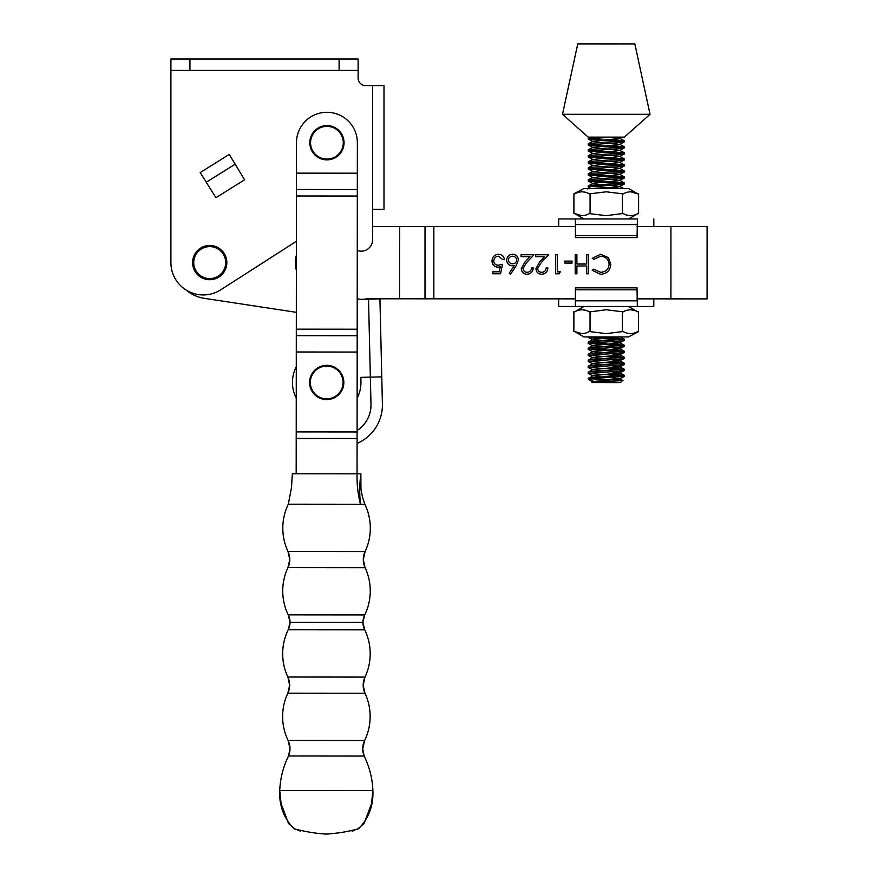 <?xml version="1.0" encoding="UTF-8"?>
<svg xmlns="http://www.w3.org/2000/svg" width="878" height="878" viewBox="0 0 878 878"><rect width="100%" height="100%" fill="white"/><g stroke="black" fill="none" stroke-linecap="round" stroke-linejoin="round"><path stroke-width="1.32" d="M343.122 140.425A16.364 16.364 0 0 0 324.619 126.531A16.364 16.364 0 0 0 310.724 145.035A16.364 16.364 0 0 0 329.228 158.929A16.364 16.364 0 0 0 343.122 140.425M309.978 145.144A17.121 17.121 0 0 1 324.509 125.773A17.121 17.121 0 0 1 343.88 140.315A17.121 17.121 0 0 1 329.338 159.686A17.121 17.121 0 0 1 309.978 145.144M621.262 141.369L588.194 138.911L611.461 137.144L624.346 137.144L650.038 114.316L562.513 114.294L577.757 43.9L634.838 43.922L650.038 114.316M562.513 114.294L588.194 137.133L611.461 137.144M592.299 137.133L588.293 137.67L588.194 138.911M610.825 139.525L624.346 140.798L589.972 143.366L588.293 143.685L588.194 144.914L621.196 142.499L624.236 142.027L624.346 140.798M592.046 378.769L589.434 380.086L588.128 378.769L624.269 376.41L624.269 375.279L592.485 377.606C587.525 377.968 586.833 378.363 590.411 378.769M601.639 377.013L592.946 375.696L588.128 378.769M621.196 375.85L588.128 373.391L621.13 370.966L624.17 370.494L624.28 369.265L589.906 371.833L588.227 372.162L588.128 373.391M610.759 374.006L624.269 375.279M621.196 369.836L588.128 367.377L621.13 364.952L624.181 364.491L624.28 363.251L589.906 365.83L588.227 366.148L588.128 367.377M610.759 368.003L624.28 369.265M621.196 363.821L588.128 361.363L621.13 358.948L624.181 358.476L624.28 357.236L589.906 359.815L588.227 360.134L588.128 361.363M610.759 361.988L624.28 363.251M621.196 357.807L588.128 355.349L621.13 352.934L624.181 352.462L624.28 351.233L589.917 353.801L588.227 354.119L588.128 355.349M610.759 355.974L624.28 357.236M621.196 351.804L588.128 349.334L621.13 346.92L624.181 346.448L624.28 345.219L589.917 347.787L588.227 348.105L588.128 349.334M591.212 348.786L624.28 351.233M621.196 345.789L588.128 343.331L621.13 340.905L624.181 340.434L624.28 339.204L589.917 341.772L588.227 342.091L588.128 343.331M591.212 342.771L624.28 345.219M621.196 339.775L591.289 337.887L588.238 337.415L589.72 336.911M593.144 336.911L624.28 339.204M606.029 188.507L601.671 188.276M590.938 188.507L588.183 187.003L589.961 186.575L621.185 184.589L624.225 184.117L624.335 182.876L589.961 185.456L588.282 185.774L588.183 187.003M591.267 186.454L622.941 188.518M621.251 183.447L588.183 180.989L621.185 178.574L624.225 178.102L624.335 176.873L589.961 179.441L588.282 179.76L588.183 180.989M591.267 180.44L624.335 182.876M621.251 177.444L588.183 174.974L621.185 172.56L624.236 172.088L624.335 170.859L589.961 173.427L588.282 173.745L588.183 174.974M591.267 174.426L624.335 176.873M621.251 171.429L588.183 168.971L621.185 166.546L624.236 166.074L624.335 164.844L589.972 167.413L588.282 167.742L588.183 168.971M591.267 168.411L624.335 170.859M621.251 165.415L588.183 162.957L621.185 160.531L624.236 160.07L624.335 158.83L589.972 161.398L588.282 161.728L588.183 162.957M591.267 162.397L624.335 164.844M621.251 159.401L588.183 156.942L621.185 154.517L624.236 154.056L624.335 152.816L589.972 155.395L588.282 155.713L588.183 156.942M591.267 156.383L624.335 158.83M621.251 153.387L588.194 150.928L621.185 148.514L624.236 148.042L624.346 146.813L589.972 149.381L588.293 149.699L588.194 150.928M591.278 150.379L624.335 152.816M621.262 147.372L588.194 144.914M610.825 145.539L624.346 146.813M592.452 382.578C591.004 382.358 591.816 382.149 594.9 381.963C607.356 381.25 632.742 380.602 618.99 379.987L622.59 380.361L620.472 382.589L591.926 382.578L594.132 381.425L619.44 378.989L610.781 377.672M589.434 380.086L594.121 381.425M618.99 379.987L591.706 378.846M589.786 380.328L592.946 381.71M592.946 375.696L619.451 372.974L610.781 371.657M601.639 370.999L592.946 369.682L619.451 366.96L610.781 365.643M601.639 364.985L592.946 363.668L619.451 360.957L610.781 359.629M601.649 358.981L592.946 357.653L619.451 354.942L610.792 353.625M601.649 352.967L592.957 351.65L619.451 348.928L610.792 347.611M601.649 346.953L592.957 345.636L619.451 342.914L610.792 341.597M601.649 340.938L592.957 339.896L594.143 339.336L618.902 337.075M598.884 188.507L619.506 186.597L610.836 185.269M601.693 184.621L593.012 183.579L588.282 181.098M588.282 185.774L594.197 183.008L619.506 180.583L610.836 179.266M588.282 175.084L593.012 177.565L619.506 174.568L610.836 173.251M588.282 169.07L593.012 171.55L619.506 168.554L610.847 167.237M588.282 163.056L593.012 165.547L619.506 162.54L610.847 161.223M588.293 157.052L593.012 159.533L619.506 156.525L610.847 155.208M588.293 151.038L593.012 153.518L619.517 150.522L610.847 149.194M601.704 148.547L593.012 147.219L619.517 144.508L610.847 143.191M601.704 142.532L593.012 141.215L619.517 138.494L610.847 137.177M516.231 265.584L510.546 274.265L509.229 273.234L514.267 265.54L512.291 265.727C508.834 265.419 506.957 263.543 506.65 260.086C506.979 256.486 508.966 254.543 512.598 254.258C516.132 254.576 518.053 256.508 518.36 260.053L516.231 265.584M541.759 272.323C544.426 272.103 545.896 270.643 546.16 267.933L547.872 267.933C547.554 271.796 545.49 273.914 541.66 274.276C538.159 274.013 536.238 272.125 535.92 268.613L539.772 261.787L544.536 256.716L535.679 256.705L535.679 254.763L548.607 254.763L541.221 262.632L537.621 268.459C537.929 270.874 539.301 272.158 541.759 272.323M572.028 261.106L572.028 263.06L564.708 263.06L564.708 261.106L572.028 261.106M600.563 274.287L592.266 270.314L593.758 269.162L600.673 272.334C605.776 271.982 608.586 269.294 609.102 264.278C608.564 259.197 605.721 256.519 600.563 256.244L593.758 259.405L592.266 258.275L600.552 254.291L608.399 257.616L610.803 264.399C610.199 270.578 606.786 273.87 600.563 274.287M575.397 298.86L433.842 298.816L433.853 226.513L575.419 226.557M637.066 226.568L707.086 226.59L707.075 298.893L707.086 226.59M707.075 298.893L637.044 298.871M588.37 254.774L588.359 273.804L586.658 273.793L586.658 265.99L576.901 265.99L576.901 273.793L575.189 273.793L575.2 254.774L576.901 254.774L576.901 264.037L586.658 264.037L586.658 254.774L588.37 254.774M560.307 271.84L559.198 273.793L555.675 273.793L555.686 254.763L557.387 254.763L557.387 271.84L560.307 271.84M527.118 272.323C529.796 272.103 531.267 270.633 531.53 267.933L533.231 267.933C532.924 271.796 530.85 273.903 527.03 274.265C523.518 274.013 521.609 272.125 521.28 268.613L525.132 261.787L529.895 256.705L521.038 256.705L521.038 254.752L533.967 254.752L526.591 262.632L522.992 268.459C523.288 270.874 524.66 272.158 527.118 272.323M500.548 273.771L492.745 273.771L492.745 271.818L499.22 271.818L500.24 266.813L498.002 267.186C494.226 266.846 492.229 264.772 492.009 260.964C492.317 256.804 494.523 254.576 498.649 254.258C501.964 254.521 503.895 256.31 504.455 259.625L502.743 259.625L498.55 256.211C495.598 256.475 493.985 258.077 493.721 261.029C493.985 263.762 495.521 265.167 498.309 265.233L502.501 264.256L500.548 273.771M433.853 226.513L372.59 226.491L372.59 85.649L365.742 85.649A7.606 7.606 0 0 1 358.125 78.043L358.125 70.427L170.914 70.427L170.914 262.599A32.343 32.343 0 0 0 220.707 289.828L296.391 241.307M367.717 298.794A11.414 11.414 0 0 0 364.546 299.244A11.414 11.414 0 0 1 367.717 298.794L433.842 298.816M399.6 298.805L399.622 226.502M186.345 290.168A36.152 36.152 0 0 0 204.289 298.333L296.325 312.327L204.289 298.333M508.362 259.987C508.713 262.401 510.151 263.663 512.653 263.773C515.068 263.641 516.407 262.379 516.648 259.987C516.33 257.605 514.947 256.354 512.511 256.211C510.063 256.354 508.68 257.605 508.362 259.987M357.346 173.196L296.457 173.142L296.479 142.708A30.445 30.445 0 0 1 326.956 112.285A30.445 30.445 0 0 1 357.368 142.763L357.061 473.824M296.457 173.142L296.292 351.99L357.17 352.056M296.292 351.99L296.182 473.769M653.792 298.882L653.781 306.488L558.649 306.466L575.397 306.466L575.397 287.83L637.044 287.841L637.044 289.817L575.397 289.795M575.079 306.466L637.351 306.488L637.044 289.817M637.351 306.488L653.781 306.488M223.012 271.478A15.98 15.98 0 0 0 218.6 249.308A15.98 15.98 0 0 0 196.431 253.72A15.98 15.98 0 0 0 200.842 275.89A15.98 15.98 0 0 0 223.012 271.478M195.487 253.083A17.121 17.121 0 0 1 219.237 248.364A17.121 17.121 0 0 1 223.956 272.114A17.121 17.121 0 0 1 200.206 276.833A17.121 17.121 0 0 1 195.487 253.083M581.532 333.607L574.453 331.445L583.903 336.911L628.516 336.922L638.558 331.632L638.558 311.734L637.977 311.953L638.558 311.734M590.038 331.621L606.215 333.618L622.381 331.621L622.392 311.723L606.215 309.769L589.456 311.931C584.474 309.078 579.48 309.078 574.464 311.931L573.872 311.712L574.464 311.931L573.872 311.712L573.872 331.61L574.453 331.445C579.436 334.298 584.43 334.298 589.445 331.445L590.038 331.621L590.049 311.712M582.377 309.769L585.758 310.351M574.453 331.445L573.872 331.61M638.558 331.632L637.966 331.456C632.95 334.32 627.946 334.309 622.974 331.456L622.381 331.621M630.053 333.618L627.21 333.201M630.898 309.78L634.52 310.439M628.527 306.477L637.988 311.942C632.994 309.089 628 309.089 622.974 311.942L622.392 311.723M589.138 306.466L587.569 306.466M357.269 250.493A11.414 11.414 0 0 0 372.59 239.771L372.59 209.326L384.004 209.326L384.004 85.649L372.59 85.649M244.567 179.803L229.257 154.407L200.206 172.56L215.922 197.704L244.567 179.803L215.922 197.704L206.264 182.24L234.909 164.34M170.914 262.599L170.914 59.013L189.933 59.013L189.933 70.427M339.106 70.427L339.106 59.013L189.933 59.013M339.106 59.013L358.125 59.013L358.125 70.427M630.931 191.821L638.01 193.983L628.56 188.518L583.947 188.507L573.905 193.797L573.905 213.694L574.486 213.475L573.905 213.694M622.425 193.808L606.248 191.81L590.082 193.797L590.071 213.705L606.248 215.659L623.007 213.486C627.99 216.35 632.983 216.35 637.999 213.497L638.591 213.716L637.999 213.497L638.591 213.716L638.602 193.818L638.01 193.983C633.027 191.13 628.033 191.13 623.018 193.983L622.425 193.808L622.414 213.716M558.671 226.546L558.682 218.94L575.419 218.951L575.419 237.576L637.066 237.598L637.384 218.962L606.248 218.951M630.086 215.659L626.705 215.077M638.01 193.983L638.602 193.818M573.905 193.797L574.497 193.972C579.513 191.108 584.518 191.108 589.489 193.972L590.082 193.797M582.41 191.81L585.253 192.227M581.565 215.648L574.486 213.475C579.469 216.339 584.463 216.339 589.489 213.486L590.071 213.705M360.847 377.364L360.946 381.656L360.847 377.364L370.351 377.134L370.988 404.264A30.445 30.445 0 0 1 357.105 430.527M296.281 366.752A34.253 34.253 0 0 0 296.248 398.129A34.253 34.253 0 0 1 296.281 366.752M357.137 398.184A34.253 34.253 0 0 0 360.946 381.656A34.253 34.253 0 0 1 357.137 398.184M357.094 443.434A41.859 41.859 0 0 0 382.402 403.99L381.765 376.871L370.351 377.134L368.519 299.146L360.902 299.332A7.606 7.606 0 0 1 357.225 298.476M296.38 255.004A28.535 28.535 0 0 0 296.369 270.204M368.519 299.146L379.933 298.882L381.765 376.871M342.903 380.163A16.364 16.364 0 0 0 324.399 366.269A16.364 16.364 0 0 0 310.505 384.773A16.364 16.364 0 0 0 329.009 398.667A16.364 16.364 0 0 0 342.903 380.163M309.747 384.882A17.121 17.121 0 0 1 324.289 365.511A17.121 17.121 0 0 1 343.66 380.053A17.121 17.121 0 0 1 329.118 399.413A17.121 17.121 0 0 1 309.747 384.882M575.419 235.611L637.066 235.633M574.475 213.486L583.936 218.951L575.112 218.94L637.384 218.962M575.112 218.94L558.682 218.94M279.731 790.507C280.258 778.402 283.188 766.9 288.544 755.991L364.161 756.068L362.724 748.791A19.031 19.031 0.1 0 1 364.633 740.494L288.094 740.417C284.461 732.856 282.639 724.877 282.628 716.492A54.875 54.875 -179.9 0 0 288.094 740.417A19.031 19.031 -179.9 0 1 288.544 755.991C283.177 766.933 280.247 778.446 279.731 790.507L372.898 790.595C373.545 805.609 368.771 818.329 358.564 828.755C348.094 831.642 337.328 833.42 326.276 834.1C315.224 833.398 304.468 831.598 293.998 828.7C283.813 818.252 279.061 805.521 279.731 790.507L281.114 803.666L288.544 823.531L295.491 829.48M364.633 740.494C368.277 732.932 370.11 724.965 370.143 716.569A54.875 54.875 0.1 0 1 364.633 740.494L362.724 748.791A19.031 19.031 0.1 0 0 364.161 756.068C369.506 767.021 372.415 778.523 372.898 790.595L371.493 803.743L364.03 823.597L357.072 829.534M370.143 716.569A54.875 54.875 0.1 0 0 364.974 693.247L363.174 685.169A19.031 19.031 0.1 0 0 364.974 693.247C368.409 700.644 370.132 708.414 370.143 716.569M364.985 677.092C368.431 669.705 370.176 661.935 370.209 653.781A54.875 54.875 0.1 0 1 364.985 677.092L363.174 685.169A19.031 19.031 0.1 0 1 364.985 677.092L287.863 677.015C284.417 669.629 282.694 661.847 282.683 653.704A54.875 54.875 -179.9 0 0 287.863 677.015A19.031 19.031 -179.9 0 1 287.841 693.181C284.395 700.567 282.65 708.337 282.628 716.492A54.875 54.875 -179.9 0 1 287.841 693.181L364.974 693.247M370.209 653.781A54.875 54.875 0.1 0 0 364.732 629.844L362.855 622.381A19.031 19.031 0.1 0 0 364.732 629.844C368.365 637.406 370.187 645.385 370.209 653.781M288.193 629.778L290.091 622.315L288.214 614.852A19.031 19.031 -179.9 0 1 290.091 622.315A19.031 19.031 -179.9 0 1 288.193 629.778C284.549 637.329 282.716 645.308 282.683 653.704A54.875 54.875 -179.9 0 1 288.193 629.778L364.732 629.844M290.091 622.315L362.855 622.381L364.743 614.918A19.031 19.031 0.1 0 0 362.855 622.381M364.743 614.918A54.875 54.875 0.1 0 0 365.083 567.682C368.519 575.068 370.253 582.838 370.264 590.993C370.231 599.389 368.387 607.356 364.743 614.918L288.214 614.852A54.875 54.875 -179.9 0 1 287.962 567.605L365.083 567.682L363.294 559.593A19.031 19.031 0.1 0 0 365.083 567.682M365.105 551.516C368.551 544.13 370.296 536.359 370.318 528.205A54.875 54.875 0.1 0 1 365.105 551.516L363.294 559.593A19.031 19.031 0.1 0 1 365.105 551.516L287.973 551.439C284.538 544.053 282.815 536.271 282.804 528.128A54.875 54.875 -179.9 0 0 287.973 551.439A19.031 19.031 -179.9 0 1 287.962 567.605C284.505 574.991 282.771 582.762 282.738 590.916C282.76 599.301 284.582 607.28 288.214 614.852M370.318 528.205A54.875 54.875 0.1 0 0 364.853 504.268L288.313 504.202L291.485 487.553L292.363 473.758L360.858 473.824C359.53 484.03 359.398 494.182 360.463 504.268C357.928 494.171 356.786 484.019 357.039 473.824M282.804 528.128A54.875 54.875 -179.9 0 1 288.313 504.202M670.913 298.882L670.935 226.579M424.996 298.816L425.018 226.513M296.446 189.483L357.324 189.538M296.435 195.981L357.324 196.035M296.314 329.162L357.192 329.217M296.303 335.659L357.192 335.714M296.215 431.91L357.105 431.965M296.215 438.429L357.094 438.484M637.044 300.847L575.397 300.825M575.419 224.581L637.066 224.603M624.17 376.508L619.44 378.989M588.227 373.49L592.957 375.971M624.17 370.494L619.451 372.974M588.227 367.487L592.957 369.967M624.181 364.491L619.451 366.96M588.227 361.473L592.957 363.953M624.181 358.476L619.451 360.957M588.227 355.458L592.957 357.939M624.181 352.462L619.451 354.942M588.238 349.444L592.957 351.924M624.181 346.448L619.451 348.928M588.238 343.43L592.957 345.91M624.181 340.434L619.451 342.914M588.238 337.415L592.957 339.896M624.225 184.117L619.506 186.597M624.225 178.102L619.506 180.583M624.236 172.088L619.506 174.568M624.236 166.074L619.506 168.554M624.236 160.07L619.506 162.54M624.236 154.056L619.506 156.525M624.236 148.042L619.517 150.522M588.293 145.024L593.023 147.504M624.236 142.027L619.517 144.508M588.293 139.009L593.023 141.49M622.085 137.144L619.517 138.494M588.293 137.67L589.325 137.133M624.247 140.689L619.517 138.208M588.293 143.685L593.012 141.215M624.247 146.703L619.517 144.222M588.293 149.699L593.012 147.219M624.236 152.717L619.517 150.237M588.282 155.713L593.012 153.233M624.236 158.731L619.517 156.251M588.282 161.728L593.012 159.247M624.236 164.746L619.517 162.265M588.282 167.742L593.012 165.262M624.236 170.749L619.517 168.28M588.282 173.745L593.001 171.276M624.236 176.763L619.506 174.283M588.282 179.76L593.001 177.29M624.236 182.778L619.506 180.297M624.225 188.792L619.506 186.312M624.181 339.095L619.462 336.625M588.227 342.091L592.957 339.621M624.181 345.109L619.462 342.629M588.227 348.105L592.957 345.636M624.181 351.123L619.462 348.643M588.227 354.119L592.957 351.65M624.181 357.137L619.462 354.657M588.227 360.134L592.946 357.653M624.181 363.152L619.451 360.671M588.227 366.148L592.946 363.668M624.181 369.166L619.451 366.686M588.227 372.162L592.946 369.682M624.181 375.169L619.451 372.7M622.59 380.361L619.451 378.703M558.649 298.849L558.649 306.466M583.914 306.466L574.453 311.931M628.549 218.962L638.01 213.497M587.733 188.924L586.943 188.507M653.814 226.579L653.814 218.962M364.161 756.068C369.484 766.977 372.404 778.49 372.898 790.595M288.544 755.991L289.992 748.725L288.094 740.417M287.863 677.015L289.652 685.103L287.841 693.181M287.962 567.605L289.773 559.527L287.973 551.439M354.624 830.456L352.023 831.093M297.927 830.401L300.539 831.049M364.853 504.268L364.107 502.062C363.404 499.099 362.921 500.712 360.935 488.684L360.858 473.824"/></g></svg>
